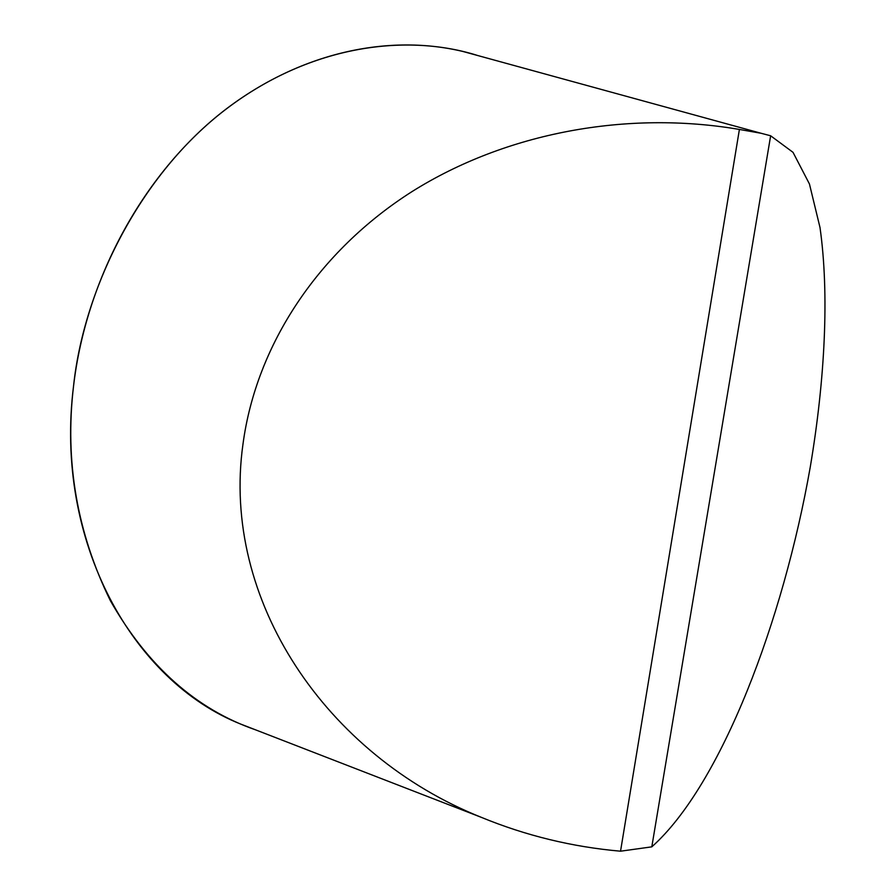 <?xml version="1.0" encoding="UTF-8"?>
<svg xmlns="http://www.w3.org/2000/svg" width="896" height="896" viewBox="0 0 896 896"><rect width="100%" height="100%" fill="white"/><g stroke="black" fill="none" stroke-linecap="round" stroke-linejoin="round"><path stroke-width="1.34" d="M739.402 129.45L761.085 133.269L770.638 135.778L651.806 846.843L620.536 851.2L739.402 129.45C627.424 110.23 506.139 132.507 412.138 191.52C318.517 250.97 256.189 344.814 242.962 444.259C220.976 600.13 326.178 755.227 481.174 817.286C525.75 835.643 572.208 846.944 620.536 851.2M73.562 385.941C54.018 541.957 133.056 681.531 240.99 724.192L255.427 729.792C195.91 709.061 147.571 666.053 110.41 600.757C76.933 532.538 64.658 460.936 73.562 385.941C83.877 287.84 140.616 173.88 226.587 108.685C312.861 43.456 409.136 33.622 477.926 55.586L462.997 51.486C385.773 32.962 293.944 53.726 217.448 115.931C141.277 178.349 85.96 280.594 73.562 385.941M651.806 846.843C721.437 784.806 783.362 620.088 810.242 467.163C825.07 379.086 829.394 293.754 819.997 227.494L809.446 183.982L793.016 152.331L770.638 135.778M761.085 133.269L462.997 51.486M481.174 817.286L240.99 724.192"/></g></svg>
